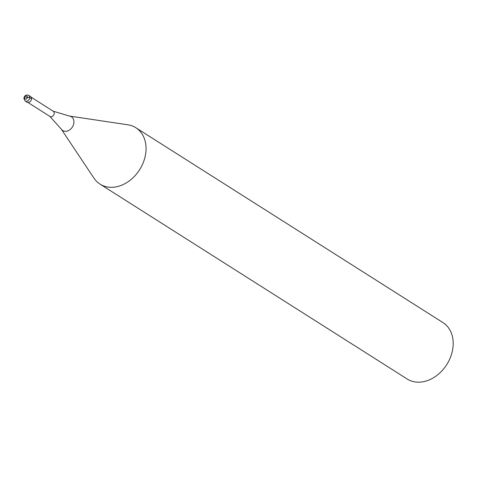 <?xml version="1.0" encoding="UTF-8"?>
<svg xmlns="http://www.w3.org/2000/svg" width="477" height="477" viewBox="0 0 477 477"><rect width="100%" height="100%" fill="white"/><g stroke="black" fill="none" stroke-linecap="round" stroke-linejoin="round"><path stroke-width="0.72" d="M31.53 98.775A3.339 2.57 122.4 0 1 29.848 101.828A3.339 2.57 122.4 0 1 26.933 102.144L25.132 100.999A3.339 2.57 122.4 0 0 28.048 100.683A3.339 2.57 122.4 0 0 29.729 97.63L31.53 98.775A3.339 2.57 -57.6 0 0 30.51 96.503L28.709 95.358A3.339 2.57 -57.6 0 1 29.729 97.63A1.669 0.626 3.1 0 0 27.427 97.332A1.669 1.288 122.4 0 1 25.937 99.156A1.669 1.288 122.4 0 1 24.619 97.88A1.669 1.288 -57.6 0 1 26.104 96.062A1.669 1.288 -57.6 0 1 27.427 97.332L26.02 97.606M31.202 97.236L53.287 111.248A3.089 2.379 -57.6 0 1 54.229 113.347A3.089 2.379 122.4 0 1 52.667 116.173A3.089 2.379 122.4 0 1 49.978 116.466L27.893 102.454M135.832 127.723A33.402 25.698 -57.6 0 1 146.01 150.434A33.402 25.698 122.4 0 1 129.166 180.986A33.402 25.698 122.4 0 1 100.039 184.134A33.402 25.698 122.4 0 1 93.993 178.177L61.253 129.094A8.145 6.267 122.4 0 0 68.766 130.448A8.145 6.267 122.4 0 0 73.941 122.327A8.145 6.267 -57.6 0 0 69.517 116.078L127.866 124.789A33.402 25.698 -57.6 0 1 135.832 127.723L442.966 322.601A33.402 25.698 -57.6 0 1 453.15 345.312A33.402 25.698 122.4 0 1 436.306 375.858A33.402 25.698 122.4 0 1 407.179 379.006L100.039 184.134M28.709 95.358C26.098 94.512 24.476 95.513 23.85 98.363L25.132 100.999M49.87 116.4L61.253 129.094M53.18 111.183L69.517 116.078"/></g></svg>
